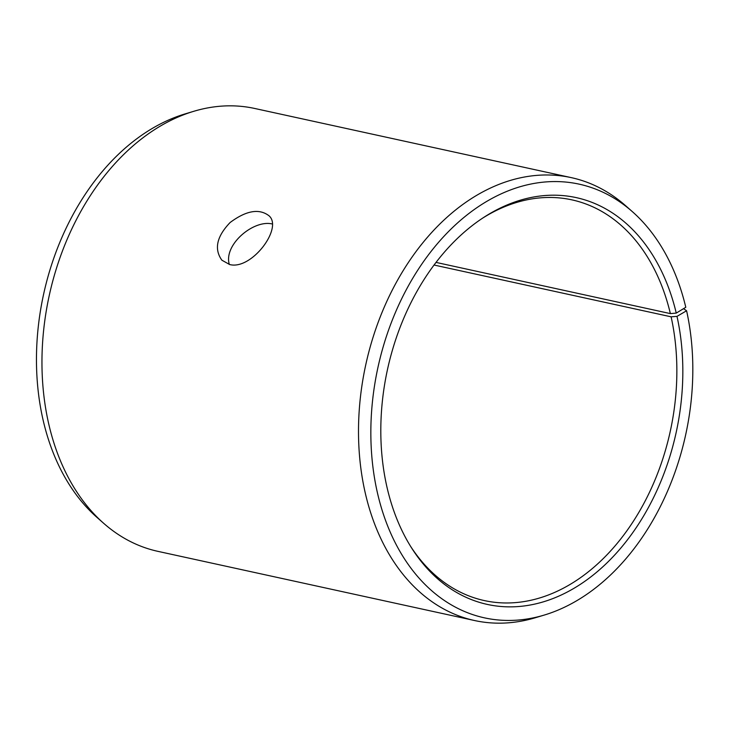 <?xml version="1.0" encoding="UTF-8"?>
<svg xmlns="http://www.w3.org/2000/svg" width="729" height="729" viewBox="0 0 729 729"><rect width="100%" height="100%" fill="white"/><g stroke="black" fill="none" stroke-linecap="round" stroke-linejoin="round"><path stroke-width="1.09" d="M436.033 262.404L670.37 313.607L676.248 313.096A208.202 147.732 102.3 0 0 484.065 217.196A208.202 147.732 102.3 0 0 411.748 548.19A208.202 147.732 102.3 0 0 599.584 569.704A208.202 147.732 102.3 0 0 676.995 316.359L686.59 310.764L683.529 308.668M670.37 313.607A205.086 145.527 102.3 0 0 571.873 199.855A205.086 145.527 102.3 0 0 482.562 218.181M410.801 546.668A205.086 145.527 102.3 0 0 484.329 600.578A205.086 145.527 102.3 0 0 632.253 522.975A205.086 145.527 102.3 0 0 671.108 316.814L676.995 316.359M676.248 313.096L685.789 307.292A221.962 157.5 102.3 0 0 632.289 211.592A221.962 157.5 102.3 0 0 377.95 367.407A221.962 157.5 102.3 0 0 544.135 615.103A221.962 157.5 102.3 0 0 686.59 310.764M632.289 211.592L625.509 205.614A226.673 160.845 102.3 0 0 571.281 177.63A226.673 160.845 102.3 0 0 365.767 364.746A226.673 160.845 102.3 0 0 474.524 620.525A226.673 160.845 102.3 0 0 535.487 617.7L544.135 615.103M571.281 177.63L254.74 108.475A226.673 160.845 102.3 0 0 193.777 111.3L185.13 113.897A221.962 157.5 102.3 0 0 43.576 294.361A221.962 157.5 102.3 0 0 96.975 517.408L103.755 523.386A226.673 160.845 102.3 0 0 157.983 551.37L474.524 620.525M193.777 111.3A226.673 160.845 102.3 0 0 49.226 295.591A226.673 160.845 102.3 0 0 103.755 523.386M434.056 265.028L671.108 316.814M272.281 223.985C253.583 219.347 223.32 244.844 229.334 264.454M229.626 264.518L221.88 260.198C213.934 249.09 216.677 236.533 230.118 222.518C246.229 210.517 259.187 208.275 269.019 215.784C283.299 228.068 251.368 270.468 229.626 264.518"/></g></svg>
